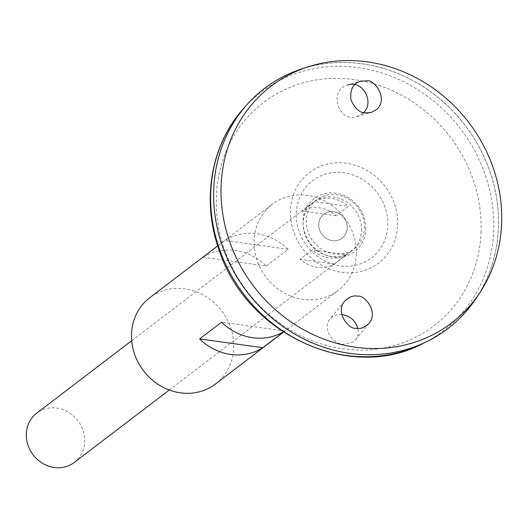 <?xml version="1.0" encoding="UTF-8"?>
<svg xmlns="http://www.w3.org/2000/svg" width="528" height="528" viewBox="0 0 528 528"><rect width="100%" height="100%" fill="white"/><g stroke="black" fill="none" stroke-linecap="round" stroke-linejoin="round"><path stroke-width="0.4" stroke-dasharray="2.64 1.98" d="M347.2 228.175A15.101 13.715 52.7 0 0 326.383 212.685A15.101 13.715 52.7 0 0 325.334 237.752A15.101 13.715 52.7 0 0 347.2 228.175A15.101 13.715 52.7 0 0 326.383 212.685A15.101 13.715 52.7 0 0 325.334 237.752A15.101 13.715 52.7 0 0 347.2 228.175M364.531 228.36A30.888 28.05 52.7 0 0 321.961 196.673A30.888 28.05 52.7 0 0 319.81 247.942A30.888 28.05 52.7 0 0 364.531 228.36M365.805 229.442A33.31 30.241 52.7 0 0 319.895 195.274A33.31 30.241 52.7 0 0 317.579 250.562A33.31 30.241 52.7 0 0 365.805 229.442M215.516 383.981A54.239 49.249 52.7 0 0 233.726 347.939A54.239 49.249 52.7 0 0 205.214 296.135A54.239 49.249 52.7 0 0 149.741 297.719M356.321 254.45A54.239 49.249 52.7 0 0 327.809 202.646A54.239 49.249 52.7 0 0 272.336 204.23A54.239 49.249 52.7 0 0 266.059 277.226A54.239 49.249 52.7 0 0 338.111 290.492A54.239 49.249 52.7 0 0 356.321 254.45M283.186 331.947A54.239 49.249 52.7 0 0 284.79 330.97L283.358 332.059M266.277 266.013L288.215 249.289A54.239 49.249 52.7 0 0 225.001 240.517L203.062 257.248A54.239 49.249 -127.3 0 1 266.277 266.013L203.062 257.248M288.215 249.289L225.001 240.517M284.79 330.97L221.575 322.199M341.735 314.49C336.824 314.127 332.924 315.612 330.04 318.952C322.661 326.944 330.845 343.207 342.976 344.322L353.166 342.019L355.496 339.841C358.05 336.593 358.855 332.765 357.898 328.363M362.637 113.408L356.862 116.596C337.887 123.11 328.37 89.45 347.774 84.949L360.512 81.292M387.77 225.641A48.556 44.095 52.7 0 0 320.846 175.824A48.556 44.095 52.7 0 0 317.467 256.423A48.556 44.095 52.7 0 0 387.77 225.641M447.698 328.726A151.094 137.201 52.7 0 0 498.406 228.334A151.094 137.201 52.7 0 0 418.994 84.031A151.094 137.201 52.7 0 0 264.455 88.44M498.373 228.327A151.054 137.161 52.7 0 0 418.975 84.058A151.054 137.161 52.7 0 0 264.475 88.473A151.054 137.161 52.7 0 0 247.005 291.76A151.054 137.161 52.7 0 0 447.665 328.706A151.054 137.161 52.7 0 0 498.373 228.327M498.386 228.32A151.054 137.161 52.7 0 0 418.988 84.051A151.054 137.161 52.7 0 0 264.488 88.46A151.054 137.161 52.7 0 0 247.018 291.753A151.054 137.161 52.7 0 0 447.678 328.693A151.054 137.161 52.7 0 0 498.386 228.32M476.586 297.667A151.094 137.201 52.7 0 0 498.419 228.32A151.094 137.201 52.7 0 0 302.056 68.798M74.309 462.429A30.994 28.142 52.7 0 0 84.711 441.837A30.994 28.142 52.7 0 0 68.422 412.236A30.994 28.142 52.7 0 0 36.722 413.14M361.522 230.743A30.994 28.142 52.7 0 0 345.233 201.142A30.994 28.142 52.7 0 0 313.533 202.052A30.994 28.142 52.7 0 0 309.949 243.758A30.994 28.142 52.7 0 0 351.12 251.341A30.994 28.142 52.7 0 0 361.522 230.743M346.401 254.668L334.138 264.013A30.994 28.142 -127.3 0 1 300.095 259.294L312.358 249.942A30.994 28.142 52.7 0 0 346.401 254.668L312.358 249.942M314.378 201.676L302.122 211.028A30.994 28.142 -127.3 0 1 336.164 215.747L348.421 206.402A30.994 28.142 52.7 0 0 314.378 201.676L348.421 206.402M336.164 215.747L302.122 211.028M334.138 264.013L300.095 259.294M481.028 232.571A140.474 127.558 52.7 0 0 287.417 88.447A140.474 127.558 52.7 0 0 277.642 321.618A140.474 127.558 52.7 0 0 481.028 232.571M397.663 225.199A56.925 51.685 52.7 0 0 319.209 166.802A56.925 51.685 52.7 0 0 315.249 261.287A56.925 51.685 52.7 0 0 397.663 225.199M422.558 343.708A150.143 136.336 52.7 0 0 493.64 231.158A150.143 136.336 52.7 0 0 403.154 81.49A150.143 136.336 52.7 0 0 243.362 108.722M283.49 332.145L338.111 290.492M217.708 245.89L272.336 204.23M169.283 390.007L351.12 251.341M131.696 340.718L313.533 202.052M356.862 116.596L371.237 112.477M344.659 301.125L330.04 318.952M369.039 323.321L355.496 339.841"/><path stroke-width="0.79" d="M217.708 245.89L149.741 297.719A54.239 49.249 52.7 0 0 143.464 370.715A54.239 49.249 52.7 0 0 215.516 383.981L283.49 332.145M283.358 332.059L262.852 347.695A54.239 49.249 -127.3 0 1 199.637 338.93L221.575 322.199A54.239 49.249 52.7 0 0 283.186 331.947M262.852 347.695L199.637 338.93M357.898 328.363C355.423 320.45 350.038 315.83 341.735 314.49M347.774 84.949C362.914 79.576 375.5 103.283 362.637 113.408M264.455 88.44A151.094 137.201 52.7 0 0 246.543 105.118A151.094 137.201 52.7 0 0 246.972 291.779A151.094 137.201 52.7 0 0 426.875 341.59A151.094 137.201 52.7 0 0 447.698 328.726M308.128 66.832L302.056 68.798A151.094 137.201 52.7 0 0 246.985 291.773A151.094 137.201 52.7 0 0 476.586 297.667L480.084 292.327A148.87 135.175 52.7 0 0 501.6 224.004A148.87 135.175 52.7 0 0 308.128 66.832A148.87 135.175 52.7 0 0 253.876 286.519A148.87 135.175 52.7 0 0 480.084 292.327M356.176 328.225C349.642 330.125 334.673 312.899 344.659 301.125C349.325 296.809 353.615 295.178 357.522 296.228C364.056 294.327 379.025 311.553 369.039 323.321C364.373 327.637 360.083 329.274 356.176 328.225M365.204 112.88L371.237 112.477L376.774 109.355C388.905 98.861 373.831 78.467 366.544 80.883L360.512 81.292C353.047 83.404 349.873 89.654 350.988 100.049C355.087 108.649 359.825 112.933 365.204 112.88M131.696 340.718L36.722 413.14A30.994 28.142 52.7 0 0 33.132 454.852A30.994 28.142 52.7 0 0 74.309 462.429L169.283 390.007M422.558 343.708C349.503 382.536 245.012 333.392 218.744 248.998C201.465 200.171 211.015 144.665 243.362 108.722A150.143 136.336 52.7 0 0 243.791 294.208A150.143 136.336 52.7 0 0 422.558 343.708L426.875 341.59M243.362 108.722L246.543 105.118"/></g></svg>
